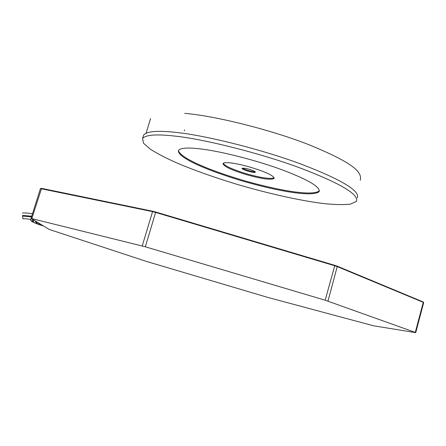 <?xml version="1.0" encoding="UTF-8"?>
<svg xmlns="http://www.w3.org/2000/svg" width="446" height="446" viewBox="0 0 446 446"><rect width="100%" height="100%" fill="white"/><g stroke="black" fill="none" stroke-linecap="round" stroke-linejoin="round"><path stroke-width="0.67" d="M255.023 171.671C253.216 172.117 243.845 169.419 242.579 168.114M244.536 168.22C248.712 168.778 256.216 171.493 255.307 172.201C254.817 173.511 240.924 169.413 242.083 168.309L244.536 168.22M274.089 177.803C270.56 179.214 261.73 177.976 247.586 174.102C233.28 169.798 225.158 166.185 223.217 163.264M232.182 163.102C240.65 164.345 250.273 166.876 261.061 170.695C270.07 174.113 274.385 176.7 274.022 178.467C270.783 180.173 261.467 178.868 246.075 174.559C230.877 169.854 223.201 166.152 223.039 163.459C224.043 162.5 227.086 162.383 232.182 163.102M319.431 190.71L319.325 190.877C312.841 196.062 282.123 191.373 245.027 180.931C207.161 169.736 180.106 157.756 178.411 150.408M201.703 149.07C220.162 151.216 256.807 160.32 283.076 170.188C308.548 179.9 320.557 187.075 319.091 191.719C312.445 196.981 280.289 191.908 242.027 180.892C203.772 169.352 176.845 157.02 178.472 150.313C180.881 147.793 188.625 147.381 201.703 149.07M175.495 136.164C202.897 139.007 260.024 152.933 301.234 168.393C340.822 183.568 359.214 194.567 356.404 201.391L350.389 204.134C343.303 204.887 334.232 204.675 323.177 203.51C301.68 200.817 271.926 194.456 239.207 184.984C215.089 177.748 193.118 169.893 176.516 162.807C166.375 158.285 157.711 153.792 150.514 149.321L143.478 143.211L142.603 138.438C145.881 134.725 156.847 133.973 175.495 136.164M143.166 136.576L143.645 135.021C146.951 131.208 157.94 130.36 176.599 132.479C204.028 135.199 261.139 149.048 302.31 164.574C341.853 179.827 360.195 190.949 357.346 197.946M415.287 332.421L325.179 300.214L145.324 246.789L31.069 218.434L49.244 229.45L146.74 261.512L267.868 297.432L373.475 325.775L415.572 332.616L415.287 332.421L423.254 302.338L337.494 266.691L334.712 265.749L325.179 300.214M33.963 222.521L32.569 221.84C30.986 221.339 30.506 220.213 31.136 218.479L30.696 219.956M34.169 222.437L34.119 222.604C32.753 221.913 32.268 220.842 32.647 219.393M33.322 219.8C33.071 221.266 33.612 222.325 34.955 222.983L34.119 222.604M39.939 224.633L37.754 222.487M38.724 223.072L40.748 225.163L39.867 224.879M35.775 221.288L37.81 224.154L36.951 223.82L35.005 220.82M22.523 215.808L22.897 218.835L22.523 215.808M31.727 216.204L22.707 215.412M31.521 216.862L22.779 216.081M33.16 222.002L30.88 220.458M415.739 332.61L423.678 302.611L423.092 301.914L334.756 265.331L334.712 265.749L155.643 212.419L145.324 246.789M155.771 212.023L334.756 265.331L155.771 212.023L152.917 211.287L152.56 211.616L155.643 212.419L155.771 212.023L153 211.304L41.439 188.34M142.246 245.936L152.56 211.616L40.435 188.591M152.917 211.287L41.584 188.368L31.817 218.546M423.689 302.583L423.092 301.914L337.338 266.212L327.983 301.111M274.139 178.054L274.022 178.467M319.325 190.877L319.091 191.719M142.603 138.438L143.645 135.021M184.733 113.373C215.424 115.804 273.749 130.438 312.005 145.965C350.489 162.093 362.749 171.431 360.251 180.234M146.104 133.142L150.575 118.497M184.599 129.925L184.321 130.851M41.584 188.368L40.441 188.569L31.036 218.395M337.338 266.212L334.756 265.331M34.955 222.972L36.918 223.803M37.687 224.109L43.624 226.044M22.919 218.835C25.043 218.445 30.991 219.393 30.824 219.454M22.406 213.054C25.043 212.614 31.722 213.528 32.486 213.796"/></g></svg>
